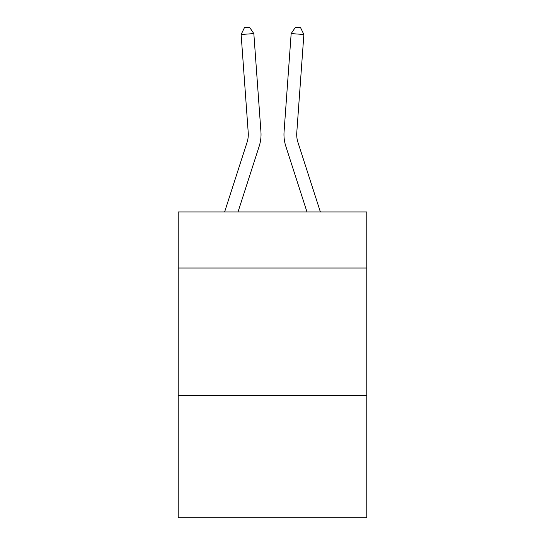 <?xml version="1.0" encoding="UTF-8"?>
<svg xmlns="http://www.w3.org/2000/svg" width="545" height="545" viewBox="0 0 545 545"><rect width="100%" height="100%" fill="white"/><g stroke="black" fill="none" stroke-linecap="round" stroke-linejoin="round"><path stroke-width="0.82" d="M366.785 268.031L366.785 211.971L178.215 211.971L178.215 268.031L366.785 268.031L366.785 517.75L178.215 517.75L178.215 268.031M366.785 395.438L178.215 395.438M260.932 131.747L253.834 33.586L260.932 131.747A38.225 38.225 159.9 0 1 259.188 146.237L238.002 211.971M248.227 132.667A25.479 25.479 -20.1 0 1 247.062 142.327A25.479 25.479 -20.1 0 0 248.227 132.667A25.479 25.479 -20.1 0 1 247.062 142.327A25.479 25.479 -20.1 0 0 248.227 132.667A25.479 25.479 -20.1 0 1 247.062 142.327A25.479 25.479 -20.1 0 0 248.227 132.667A25.479 25.479 -20.1 0 1 247.062 142.327A25.479 25.479 -20.1 0 0 248.227 132.667A25.479 25.479 -20.1 0 1 247.062 142.327A25.479 25.479 -20.1 0 0 248.227 132.667A25.479 25.479 -20.1 0 1 247.062 142.327A25.479 25.479 -20.1 0 0 248.227 132.667A25.479 25.479 -20.1 0 1 247.062 142.327A25.479 25.479 -20.1 0 0 248.227 132.667A25.479 25.479 -20.1 0 1 247.062 142.327A25.479 25.479 -20.1 0 0 248.227 132.667A25.479 25.479 -20.1 0 1 247.062 142.327A25.479 25.479 -20.1 0 0 248.227 132.667A25.479 25.479 -20.1 0 1 247.062 142.327L224.615 211.971L247.062 142.327A25.479 25.479 -38.8 0 0 248.227 132.667L241.128 34.498L244.46 27.618L249.542 27.25L253.834 33.586L241.128 34.498M320.385 211.971L297.938 142.327A25.479 25.479 38.8 0 1 296.773 132.667L303.872 34.498L291.166 33.586L284.068 131.747A38.225 38.225 -159.9 0 0 285.812 146.237L306.998 211.971M297.938 142.327A25.479 25.479 20.1 0 1 296.773 132.667A25.479 25.479 20.1 0 0 297.938 142.327A25.479 25.479 20.1 0 1 296.773 132.667A25.479 25.479 20.1 0 0 297.938 142.327A25.479 25.479 20.1 0 1 296.773 132.667A25.479 25.479 20.1 0 0 297.938 142.327A25.479 25.479 20.1 0 1 296.773 132.667A25.479 25.479 20.1 0 0 297.938 142.327A25.479 25.479 20.1 0 1 296.773 132.667A25.479 25.479 20.1 0 0 297.938 142.327A25.479 25.479 20.1 0 1 296.773 132.667A25.479 25.479 20.1 0 0 297.938 142.327A25.479 25.479 20.1 0 1 296.773 132.667A25.479 25.479 20.1 0 0 297.938 142.327A25.479 25.479 20.1 0 1 296.773 132.667A25.479 25.479 20.1 0 0 297.938 142.327A25.479 25.479 20.1 0 1 296.773 132.667A25.479 25.479 20.1 0 0 297.938 142.327A25.479 25.479 20.1 0 1 296.773 132.667M303.872 34.498L300.54 27.618L295.458 27.25L291.166 33.586L284.068 131.747"/></g></svg>
